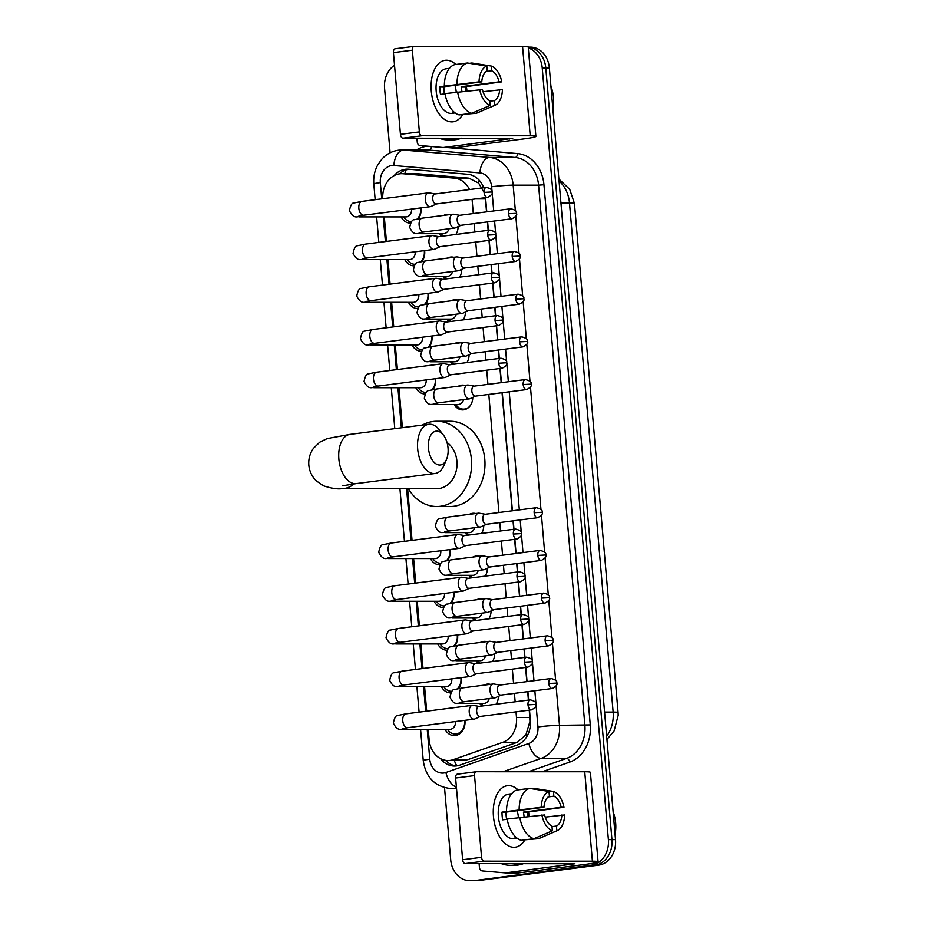 <?xml version="1.0" encoding="UTF-8"?>
<svg xmlns="http://www.w3.org/2000/svg" width="927" height="927" viewBox="0 0 927 927"><rect width="100%" height="100%" fill="white"/><g stroke="black" fill="none" stroke-linecap="round" stroke-linejoin="round"><path stroke-width="1.39" d="M484.068 685.157A12.399 10.151 90 0 1 487.173 684.126A12.399 10.151 90 0 1 488.239 684.056A12.399 10.151 90 0 1 490.395 684.346M498.378 696.374A12.399 10.151 90 0 1 496.13 704.242M480.406 642.446A12.399 10.151 90 0 1 483.512 641.426A12.399 10.151 90 0 1 484.578 641.357A12.399 10.151 90 0 1 486.733 641.635M494.717 653.662A12.399 10.151 90 0 1 492.469 661.53M476.745 599.746A12.399 10.151 90 0 1 479.85 598.715A12.399 10.151 90 0 1 480.916 598.645A12.399 10.151 90 0 1 483.071 598.935M491.055 610.963A12.399 10.151 90 0 1 488.819 618.83M473.083 557.034A12.399 10.151 90 0 1 476.188 556.015A12.399 10.151 90 0 1 477.254 555.945A12.399 10.151 90 0 1 479.41 556.223M487.393 568.251A12.399 10.151 90 0 1 485.157 576.119M469.421 514.323A12.399 10.151 90 0 1 472.527 513.303A12.399 10.151 90 0 1 473.593 513.234A12.399 10.151 90 0 1 475.748 513.523M483.732 525.551A12.399 10.151 90 0 1 481.495 533.419M458.436 386.211A12.399 10.151 90 0 1 461.542 385.18A12.399 10.151 90 0 1 462.608 385.122A12.399 10.151 90 0 1 464.763 385.4M472.747 397.428A12.399 10.151 90 0 1 463.662 409.85A12.399 10.151 90 0 1 462.596 409.919A12.399 10.151 90 0 1 454.218 404.496M454.775 343.5A12.399 10.151 90 0 1 457.892 342.48A12.399 10.151 90 0 1 458.946 342.411A12.399 10.151 90 0 1 461.101 342.689M469.085 354.728A12.399 10.151 90 0 1 466.849 362.584M451.113 300.8A12.399 10.151 90 0 1 454.23 299.769A12.399 10.151 90 0 1 455.284 299.699A12.399 10.151 90 0 1 457.44 299.989M465.424 312.017A12.399 10.151 90 0 1 463.187 319.885M447.451 258.088A12.399 10.151 90 0 1 450.568 257.069A12.399 10.151 90 0 1 451.623 256.999A12.399 10.151 90 0 1 453.778 257.277M461.762 269.317A12.399 10.151 90 0 1 459.525 277.173M443.801 215.388A12.399 10.151 90 0 1 446.907 214.357A12.399 10.151 90 0 1 447.961 214.288A12.399 10.151 90 0 1 450.116 214.577M458.1 226.605A12.399 10.151 90 0 1 455.864 234.473M464.902 720.36A13.198 10.788 90 0 1 455.366 735.528A13.198 10.788 90 0 1 454.242 735.598A13.198 10.788 90 0 1 445.076 729.375M461.24 677.649A13.198 10.788 90 0 1 458.633 688.483M457.579 634.949A13.198 10.788 90 0 1 454.972 645.771M453.917 592.237A13.198 10.788 90 0 1 451.31 603.071M450.255 549.526A13.198 10.788 90 0 1 447.648 560.36M435.609 378.703A13.198 10.788 90 0 1 433.002 389.537M431.947 336.003A13.198 10.788 90 0 1 429.34 346.837M428.286 293.291A13.198 10.788 90 0 1 425.678 304.126M424.624 250.591A13.198 10.788 90 0 1 422.017 261.426M420.974 207.88A13.198 10.788 90 0 1 418.367 218.714M435.192 193.963A5.041 2.885 82.7 0 0 434.983 193.975A5.041 2.885 82.7 0 0 432.724 198.969A5.041 2.885 82.7 0 0 436.049 203.975A5.041 2.885 82.7 0 0 436.269 203.963L487.602 197.381A5.041 2.885 82.7 0 1 484.068 192.387L491.982 191.959C492.712 190.07 490.823 188.552 486.316 187.393A5.041 2.885 82.7 0 0 484.068 192.387L478.61 183.082L468.935 178.158L417.556 173.743L401.739 173.685A23.256 19.027 -90 0 0 399.746 173.812A23.256 19.027 -90 0 0 382.758 198.714M469.514 189.548A23.256 19.027 -90 0 0 454.45 178.146L403.06 173.743A23.256 19.027 -90 0 0 401.739 173.685M486.548 211.854L485.308 197.683M428.251 729.375L429.131 739.723A23.256 19.027 -90 0 0 448.054 760.546L462.318 760.546L467.776 759.653L517.301 742.307L525.91 734.844L529.954 721.38L529.271 710.152M528.402 700.105L527.683 691.669M526.826 681.623L525.609 667.44M524.74 657.394L524.022 648.97M523.164 638.923L521.947 624.74M521.09 614.694L520.36 606.258M519.502 596.212L518.286 582.029M517.428 571.982L516.698 563.558M515.841 553.512L514.624 539.329M513.767 529.282L513.037 520.847M512.179 510.8L502.052 392.735M501.194 382.677L499.977 368.506M499.12 358.448L498.39 350.024M497.532 339.977L496.316 325.794M495.458 315.748L494.728 307.324M493.871 297.266L492.654 283.094M491.797 273.036L491.067 264.612M490.209 254.566L488.992 240.383M488.135 230.336L487.417 221.901M448.054 760.546A23.256 19.027 -90 0 0 453.291 759.642L502.816 742.307A23.256 19.027 -90 0 0 516.501 717.521L516.015 711.855M515.157 701.797L514.427 693.373M513.57 683.326L512.353 669.143M511.495 659.097L510.765 650.661M509.908 640.615L508.691 626.432M507.834 616.385L507.104 607.961M506.246 597.915L505.03 583.732M504.172 573.686L503.442 565.25M502.585 555.203L501.368 541.02M500.51 530.974L499.78 522.55M498.923 512.504L488.807 394.427M487.938 384.381L486.721 370.197M485.864 360.151L485.145 351.727M484.276 341.681L483.06 327.498M482.202 317.451L481.484 309.015M480.615 298.969L479.398 284.786M478.541 274.74L477.822 266.316M476.953 256.258L475.736 242.086M474.879 232.028L474.16 223.604M473.291 213.558L472.075 199.375M384.311 216.906L386.42 241.426M387.973 259.606L390.082 284.125M391.634 302.318L393.743 326.837M395.296 345.018L397.405 369.537M398.958 387.729L402.388 427.671M407.613 488.68L412.04 540.36M413.604 558.552L415.702 583.071M417.266 601.252L419.363 625.771M420.928 643.964L423.025 668.483M424.589 686.675L426.687 711.183M445.215 279.015A12.399 10.151 90 0 1 443.233 276.373M448.865 321.715A12.399 10.151 90 0 1 446.895 319.085M452.527 364.427A12.399 10.151 90 0 1 450.557 361.785M467.173 535.25A12.399 10.151 90 0 1 465.192 532.608M470.835 577.95A12.399 10.151 90 0 1 468.853 575.319M474.497 620.661A12.399 10.151 90 0 1 472.515 618.019M478.158 663.373A12.399 10.151 90 0 1 476.177 660.731M481.82 706.073A12.399 10.151 90 0 1 479.838 703.431M441.553 236.304A12.399 10.151 90 0 1 439.572 233.662M414.091 265.829A13.198 10.788 90 0 1 413.963 265.829A13.198 10.788 90 0 1 404.809 259.618M417.753 308.54A13.198 10.788 90 0 1 417.625 308.54A13.198 10.788 90 0 1 408.471 302.318M421.414 351.24A13.198 10.788 90 0 1 421.287 351.24A13.198 10.788 90 0 1 412.121 345.029M425.076 393.952A13.198 10.788 90 0 1 424.948 393.952A13.198 10.788 90 0 1 415.783 387.729M439.722 564.775A13.198 10.788 90 0 1 439.595 564.775A13.198 10.788 90 0 1 430.429 558.552M443.384 607.475A13.198 10.788 90 0 1 443.257 607.486A13.198 10.788 90 0 1 434.091 601.264M447.046 650.186A13.198 10.788 90 0 1 446.918 650.186A13.198 10.788 90 0 1 437.753 643.964M450.707 692.898A13.198 10.788 90 0 1 450.58 692.898A13.198 10.788 90 0 1 441.414 686.675M410.429 223.129A13.198 10.788 90 0 1 410.302 223.129A13.198 10.788 90 0 1 401.148 216.906M528.297 47.949A23.256 19.027 90 0 1 542.237 67.972L608.39 839.607A23.256 19.027 90 0 1 591.449 865.158L475.18 880.523A23.256 19.027 90 0 1 473.199 880.65A23.256 19.027 90 0 0 475.18 880.523L595.018 865.158L478.749 880.523A23.256 19.027 90 0 1 476.756 880.65L469.63 880.65A23.256 19.027 90 0 1 450.707 859.816L444.531 787.718M608.39 839.607L611.947 839.607A23.256 19.027 90 0 1 595.018 865.158A23.256 19.027 90 0 0 611.947 839.607L545.794 67.972L611.947 839.607L615.516 839.607A23.256 19.027 90 0 1 598.575 865.158L478.749 880.523M528.239 47.196A23.256 19.027 90 0 1 545.794 67.972A23.256 19.027 90 0 0 528.239 47.196M528.228 47.138L530.453 47.138A23.256 19.027 90 0 1 549.363 67.972L615.516 839.607M483.697 187.729A23.256 19.027 -90 0 0 467.753 174.276L408.656 169.212A23.256 19.027 -90 0 0 407.324 169.154A23.256 19.027 -90 0 0 405.342 169.282A23.256 19.027 -90 0 0 394.172 175.597M399.421 173.859A23.256 19.027 90 0 1 408.9 169.282A23.256 19.027 90 0 1 409.143 169.259M390.105 152.804L384.554 88.181A23.256 19.027 90 0 1 394.52 65.249M471.611 880.523A23.256 19.027 90 0 1 469.63 880.65M440.626 758.703A23.256 19.027 -90 0 0 454.497 766.05A23.256 19.027 -90 0 0 459.746 765.157L516.698 745.215A23.256 19.027 -90 0 0 530.383 720.43L529.491 710.117M528.633 700.07L527.915 691.646M527.046 681.6L525.841 667.417M524.972 657.37L524.253 648.935M523.384 638.888L522.179 624.705M521.31 614.659L520.592 606.235M519.734 596.188L518.517 582.005M517.648 571.959L516.93 563.523M516.072 553.477L514.856 539.294M513.987 529.247L513.268 520.823M512.411 510.777L502.283 392.7M501.426 382.654L500.209 368.471M499.34 358.425L498.622 350M497.764 339.942L496.548 325.771M495.678 315.713L494.96 307.289M494.103 297.243L492.886 283.059M492.028 273.013L491.298 264.577M490.441 254.531L489.224 240.348M488.367 230.302L487.637 221.877M486.779 211.831L485.563 197.648M456.281 765.957A23.256 19.027 90 0 1 445.586 760.349M431.275 91.066A31.008 17.729 -97.3 0 1 437.961 64.299A31.008 17.729 -97.3 0 1 455.864 64.496A31.008 17.729 -97.3 0 0 445.169 60.313A31.008 17.729 -97.3 0 0 431.275 91.066A31.008 17.729 -97.3 0 0 444.068 119.085A31.008 17.729 -97.3 0 0 462.735 114.461A31.008 17.729 -97.3 0 1 453.048 121.819A31.008 17.729 -97.3 0 1 431.275 91.066M466.362 86.593A31.008 17.729 -97.3 0 1 466.93 90.985A31.008 17.729 -97.3 0 0 466.362 86.593M403.002 138.193A3.87 2.213 -97.3 0 1 400.441 134.345L419.363 131.912A3.87 2.213 82.7 0 0 421.924 135.771L403.002 138.193L512.712 138.366L443.5 147.486A3.87 3.175 -90 0 1 443.176 147.509A3.87 3.175 -90 0 1 442.955 147.497L420.186 145.551A3.87 3.175 -90 0 1 417.254 142.086L416.918 138.204M443.5 147.486L456.872 147.497L522.816 139.038A31.008 1.866 175.1 0 0 535.887 136.385A31.008 1.866 175.1 0 0 530.221 135.794L421.924 135.771M535.887 136.385L528.216 46.964A31.008 1.866 175.1 0 0 522.55 46.373L414.253 46.35A3.87 2.213 82.7 0 0 414.091 46.362A3.87 2.213 82.7 0 0 412.353 50.209L393.43 52.63A3.87 2.213 -97.3 0 1 395.169 48.783A3.87 2.213 -97.3 0 1 395.331 48.772L413.929 46.396M419.363 131.912L412.353 50.209M400.441 134.345L393.43 52.63M444.473 93.928A15.504 8.864 82.7 0 1 443.975 90.579A15.504 8.864 82.7 0 1 443.929 86.732L481.773 81.877A15.504 8.864 -97.3 0 1 487.22 70.8L486.814 66.06A20.151 11.53 -97.3 0 0 479.027 81.877L439.827 86.721A22.48 12.851 -97.3 0 0 439.966 90.579A22.48 12.851 -97.3 0 0 440.487 94.438L445.03 93.847M486.049 71.53L491.681 70.8A15.504 8.864 -97.3 0 1 499.027 81.877L461.194 86.732A15.504 8.864 82.7 0 1 461.808 90.591A15.504 8.864 82.7 0 1 461.866 91.541M454.914 85.319A15.504 8.864 -97.3 0 1 456.13 91.309A15.504 8.864 -97.3 0 1 456.188 92.19M455.134 112.955L451.97 113.361A22.48 12.851 -97.3 0 1 436.177 91.066A22.48 12.851 -97.3 0 1 446.246 68.772L449.421 68.366M491.681 70.8L491.275 66.06A20.151 11.53 -97.3 0 1 501.774 81.877L465.296 86.732A22.48 12.851 -97.3 0 1 465.817 90.591A22.48 12.851 -97.3 0 1 465.852 91.101M455.099 112.932A22.48 12.851 -97.3 0 1 452.55 112.607L454.381 112.364M463.535 114.357L476.2 113.303L494.647 105.4L494.242 100.661L489.827 101.228M459.12 114.925A25.574 14.623 -97.3 0 1 444.995 93.627L482.434 89.583A15.504 8.864 -97.3 0 0 489.78 100.661L490.186 105.4L471.739 113.303L459.12 114.925M491.275 66.06L471.889 63.013L469.433 63.326M483.037 91.727L502.434 89.595A20.151 11.53 -97.3 0 1 495.122 105.214L477.382 112.885A25.574 14.623 -97.3 0 1 476.2 113.303M471.739 113.303A25.574 14.623 -97.3 0 1 457.602 92.005M490.186 105.4A20.151 11.53 -97.3 0 1 479.688 89.583M501.774 81.877L499.027 81.877M499.688 89.583A15.504 8.864 -97.3 0 1 494.242 100.661M449.386 68.401A22.48 12.851 -97.3 0 0 448.772 68.563L449.317 68.494M444.334 85.921A25.574 14.623 -97.3 0 1 454.809 64.623L467.428 63.013L486.814 66.06M456.941 84.299A25.574 14.623 -97.3 0 1 467.428 63.013M481.773 81.877L479.027 81.877M443.929 86.732L439.827 86.721M465.296 86.732L461.194 86.732M457.834 138.216A38.76 31.703 90 0 1 451.75 139.734A38.76 31.703 90 0 1 448.436 139.954A38.76 31.703 90 0 1 439.039 138.204M461.403 138.216A38.76 31.703 90 0 1 455.308 139.745A38.76 31.703 90 0 1 451.994 139.954L448.436 139.954M550.951 86.431A34.878 28.54 90 0 1 552.898 109.131M428.436 448.077A17.057 9.757 82.7 0 0 436.119 463.929A17.057 9.757 82.7 0 0 446.536 459.34A17.057 9.757 82.7 0 0 448.042 448.077A17.057 9.757 82.7 0 0 443.43 435.087A17.057 9.757 82.7 0 0 432.782 432.712A17.057 9.757 82.7 0 0 428.436 448.077M446.536 459.34L443.998 465.273A24.809 14.183 -97.3 0 1 435.087 473.488A24.809 14.183 -97.3 0 1 417.671 448.888A24.809 14.183 -97.3 0 1 428.784 424.288A24.809 14.183 -97.3 0 1 439.479 429.989L443.43 435.087M342.295 485.829L356.258 483.593A24.809 14.183 82.7 0 1 338.842 458.992A24.809 14.183 82.7 0 1 349.942 434.392L327.092 438.622L319.711 442.202L313.407 448.355C309.885 453.373 308.343 458.946 308.795 465.099C309.398 471.229 311.854 476.466 316.188 480.8L323.453 485.794C331.321 488.367 337.498 489.329 341.993 488.656L436.744 488.68A24.809 20.29 -90 0 0 438.865 488.541A24.809 20.29 -90 0 0 456.582 469.12A24.809 20.29 -90 0 0 447.023 442.48M422.214 425.134A42.63 34.878 90 0 1 433.118 421.484A42.63 34.878 90 0 1 436.768 421.252A42.63 34.878 90 0 1 471.576 461.658A42.63 34.878 90 0 1 440.383 506.281A42.63 34.878 90 0 1 436.744 506.513A42.63 34.878 90 0 1 408.378 488.68M436.768 421.252L450.128 421.252A42.63 34.878 90 0 1 484.948 461.658A42.63 34.878 90 0 1 453.755 506.281A42.63 34.878 90 0 1 450.116 506.513L436.744 506.513M403.465 216.906L404.427 218.1A11.622 9.513 -90 0 0 411.194 221.565A11.622 9.513 -90 0 0 411.553 221.553L411.194 221.565M358.9 216.003L363.732 215.215A6.976 3.986 82.7 0 1 358.876 208.737A6.976 3.986 82.7 0 1 358.83 208.297A6.976 3.986 82.7 0 1 361.959 201.379L353.859 203.001C351.959 202.793 350.476 205.354 349.409 210.661C354.021 219.884 357.776 215.898 359.143 216.895L405.852 216.906A6.976 5.713 -90 0 0 406.443 216.872A6.976 5.713 -90 0 0 411.518 209.096M435.238 193.94L429.131 192.874A6.976 3.986 82.7 0 0 428.726 192.839A6.976 3.986 82.7 0 0 428.425 192.862A6.976 3.986 82.7 0 0 425.308 199.78A6.976 3.986 82.7 0 0 429.908 206.721A6.976 3.986 82.7 0 0 430.209 206.698A6.976 3.986 82.7 0 0 430.881 206.501L436.513 203.94M417.231 218.923A11.622 9.513 -90 0 0 420.568 207.938M407.127 259.618L408.089 260.811A11.622 9.513 -90 0 0 414.856 264.265A11.622 9.513 -90 0 0 415.215 264.253M362.55 258.714L367.393 257.926A6.976 3.986 82.7 0 1 362.538 251.437A6.976 3.986 82.7 0 1 362.492 251.008A6.976 3.986 82.7 0 1 365.62 244.091L357.521 245.713C355.62 245.504 354.137 248.054 353.071 253.372C357.683 262.596 361.437 258.61 362.805 259.606L409.514 259.618A6.976 5.713 -90 0 0 410.105 259.572A6.976 5.713 -90 0 0 415.18 251.796M489.977 230.093C494.485 231.252 496.374 232.781 495.644 234.658L487.729 235.099A5.041 2.885 82.7 0 1 489.977 230.093L438.645 236.675A5.041 2.885 82.7 0 1 438.853 236.663L432.793 235.585A6.976 3.986 82.7 0 0 432.388 235.551A6.976 3.986 82.7 0 0 432.086 235.562A6.976 3.986 82.7 0 0 428.969 242.48A6.976 3.986 82.7 0 0 433.569 249.421A6.976 3.986 82.7 0 0 433.859 249.409A6.976 3.986 82.7 0 0 434.543 249.212L440.174 246.64M438.645 236.675A5.041 2.885 82.7 0 0 436.385 241.68A5.041 2.885 82.7 0 0 439.711 246.686A5.041 2.885 82.7 0 0 439.919 246.675L491.264 240.093C495.215 237.903 496.675 236.095 495.644 234.658M420.893 261.623A11.622 9.513 -90 0 0 424.23 250.638M410.788 302.318L411.75 303.511A11.622 9.513 -90 0 0 418.517 306.976A11.622 9.513 -90 0 0 418.877 306.964L418.517 306.976M366.211 301.414L371.055 300.638A6.976 3.986 82.7 0 1 366.2 294.149A6.976 3.986 82.7 0 1 366.153 293.708A6.976 3.986 82.7 0 1 369.282 286.791L361.182 288.413C359.282 288.204 357.799 290.765 356.733 296.072C361.345 305.296 365.099 301.31 366.466 302.306L413.164 302.318A6.976 5.713 -90 0 0 413.766 302.283A6.976 5.713 -90 0 0 418.842 294.508M442.561 279.351L436.455 278.285A6.976 3.986 82.7 0 0 436.049 278.251A6.976 3.986 82.7 0 0 435.748 278.274A6.976 3.986 82.7 0 0 432.631 285.192A6.976 3.986 82.7 0 0 437.231 292.132A6.976 3.986 82.7 0 0 437.521 292.109A6.976 3.986 82.7 0 0 438.204 291.912L443.836 289.351M442.515 279.375A5.041 2.885 82.7 0 0 442.306 279.386A5.041 2.885 82.7 0 0 440.047 284.38A5.041 2.885 82.7 0 0 443.373 289.398A5.041 2.885 82.7 0 0 443.581 289.375L494.925 282.793C498.877 280.614 500.337 278.795 499.305 277.37L491.391 277.799A5.041 2.885 82.7 0 0 494.925 282.793M424.554 304.334A11.622 9.513 -90 0 0 427.892 293.349M414.45 345.029L415.412 346.223A11.622 9.513 -90 0 0 422.179 349.676A11.622 9.513 -90 0 0 422.538 349.676L422.179 349.676M369.885 344.114L374.717 343.338A6.976 3.986 82.7 0 1 369.861 336.849A6.976 3.986 82.7 0 1 369.815 336.42A6.976 3.986 82.7 0 1 372.944 329.502L364.844 331.124C362.944 330.916 361.46 333.465 360.394 338.784C365.006 348.007 368.761 344.021 370.128 345.018L416.826 345.029A6.976 5.713 -90 0 0 417.428 344.983A6.976 5.713 -90 0 0 422.503 337.208M446.211 322.063L440.116 320.997A6.976 3.986 82.7 0 0 439.711 320.962A6.976 3.986 82.7 0 0 439.41 320.974A6.976 3.986 82.7 0 0 436.293 327.891A6.976 3.986 82.7 0 0 440.893 334.832A6.976 3.986 82.7 0 0 441.182 334.821A6.976 3.986 82.7 0 0 441.866 334.624L447.498 332.051M446.177 322.075A5.041 2.885 82.7 0 0 445.968 322.086A5.041 2.885 82.7 0 0 443.709 327.092A5.041 2.885 82.7 0 0 447.034 332.098A5.041 2.885 82.7 0 0 447.243 332.086L498.587 325.504C502.527 323.314 503.987 321.507 502.967 320.082L495.053 320.51A5.041 2.885 82.7 0 0 498.587 325.504M428.216 347.034A11.622 9.513 -90 0 0 431.553 336.049M418.112 387.729L419.074 388.923A11.622 9.513 -90 0 0 425.841 392.388A11.622 9.513 -90 0 0 426.2 392.376M373.535 386.826L378.378 386.049A6.976 3.986 82.7 0 1 373.523 379.56A6.976 3.986 82.7 0 1 373.477 379.12A6.976 3.986 82.7 0 1 376.594 372.202L368.506 373.824C366.605 373.627 365.122 376.177 364.056 381.484C368.668 390.707 372.422 386.721 373.79 387.718L420.487 387.729A6.976 5.713 -90 0 0 421.09 387.695A6.976 5.713 -90 0 0 426.165 379.919M449.873 364.763L443.778 363.697A6.976 3.986 82.7 0 0 443.361 363.662A6.976 3.986 82.7 0 0 443.071 363.685A6.976 3.986 82.7 0 0 439.954 370.603A6.976 3.986 82.7 0 0 444.554 377.544A6.976 3.986 82.7 0 0 444.844 377.521A6.976 3.986 82.7 0 0 445.528 377.324L451.159 374.763M449.838 364.786A5.041 2.885 82.7 0 0 449.63 364.798A5.041 2.885 82.7 0 0 447.37 369.792A5.041 2.885 82.7 0 0 450.696 374.809A5.041 2.885 82.7 0 0 450.904 374.786L502.249 368.204C506.188 366.026 507.648 364.218 506.629 362.781L498.714 363.21A5.041 2.885 82.7 0 0 502.249 368.204M431.878 389.746A11.622 9.513 -90 0 0 435.215 378.761M432.747 558.552L433.72 559.746A11.622 9.513 -90 0 0 440.487 563.21A11.622 9.513 -90 0 0 440.835 563.199L440.487 563.21M388.181 557.648L393.013 556.872A6.976 3.986 82.7 0 1 388.17 550.383A6.976 3.986 82.7 0 1 388.123 549.954A6.976 3.986 82.7 0 1 391.24 543.025L383.152 544.647C381.252 544.45 379.769 547 378.703 552.307C383.315 561.53 387.069 557.556 388.425 558.541L435.134 558.552A6.976 5.713 -90 0 0 435.736 558.517A6.976 5.713 -90 0 0 440.8 550.742M464.52 535.586L458.425 534.531A6.976 3.986 82.7 0 0 458.008 534.485A6.976 3.986 82.7 0 0 457.718 534.508A6.976 3.986 82.7 0 0 454.589 541.426A6.976 3.986 82.7 0 0 459.201 548.367A6.976 3.986 82.7 0 0 459.491 548.344A6.976 3.986 82.7 0 0 460.174 548.147L465.806 545.586M464.485 535.609A5.041 2.885 82.7 0 0 464.276 535.621A5.041 2.885 82.7 0 0 462.017 540.615A5.041 2.885 82.7 0 0 465.342 545.632A5.041 2.885 82.7 0 0 465.551 545.621L516.895 539.039C520.835 536.849 522.295 535.041 521.275 533.604L513.349 534.033A5.041 2.885 82.7 0 0 516.895 539.039M446.524 560.568A11.622 9.513 -90 0 0 449.862 549.584M436.408 601.264L437.382 602.457A11.622 9.513 -90 0 0 444.149 605.91A11.622 9.513 -90 0 0 444.497 605.91L444.149 605.91M391.843 600.36L396.675 599.572A6.976 3.986 82.7 0 1 391.831 593.095A6.976 3.986 82.7 0 1 391.785 592.654A6.976 3.986 82.7 0 1 394.902 585.737L386.814 587.359C384.914 587.15 383.43 589.711 382.364 595.018C386.976 604.242 390.73 600.256 392.086 601.252L438.795 601.264A6.976 5.713 -90 0 0 439.398 601.229A6.976 5.713 -90 0 0 444.462 593.454M468.181 578.297L462.086 577.231A6.976 3.986 82.7 0 0 461.669 577.197A6.976 3.986 82.7 0 0 461.379 577.22A6.976 3.986 82.7 0 0 458.251 584.137A6.976 3.986 82.7 0 0 462.863 591.067A6.976 3.986 82.7 0 0 463.152 591.055A6.976 3.986 82.7 0 0 463.836 590.858L469.468 588.286M468.147 578.309A5.041 2.885 82.7 0 0 467.938 578.332A5.041 2.885 82.7 0 0 465.678 583.326A5.041 2.885 82.7 0 0 469.004 588.332A5.041 2.885 82.7 0 0 469.213 588.321L520.557 581.739C524.497 579.549 525.957 577.741 524.937 576.316L517.011 576.745A5.041 2.885 82.7 0 0 520.557 581.739M450.186 603.268A11.622 9.513 -90 0 0 453.523 592.283M440.07 643.964L441.043 645.169A11.622 9.513 -90 0 0 447.811 648.622A11.622 9.513 -90 0 0 448.158 648.61L447.811 648.622M395.493 643.06L400.337 642.284A6.976 3.986 82.7 0 1 395.493 635.795A6.976 3.986 82.7 0 1 395.447 635.366A6.976 3.986 82.7 0 1 398.564 628.448L390.476 630.059C388.575 629.862 387.092 632.411 386.026 637.73C390.638 646.942 394.392 642.967 395.748 643.952L442.457 643.964A6.976 5.713 -90 0 0 443.06 643.929A6.976 5.713 -90 0 0 448.123 636.154M471.843 620.997L465.748 619.943A6.976 3.986 82.7 0 0 465.331 619.896A6.976 3.986 82.7 0 0 465.041 619.92A6.976 3.986 82.7 0 0 461.913 626.837A6.976 3.986 82.7 0 0 466.524 633.778A6.976 3.986 82.7 0 0 466.814 633.755A6.976 3.986 82.7 0 0 467.486 633.57L473.129 630.997M471.808 621.02A5.041 2.885 82.7 0 0 471.6 621.032A5.041 2.885 82.7 0 0 469.34 626.026A5.041 2.885 82.7 0 0 472.666 631.044A5.041 2.885 82.7 0 0 472.874 631.032L524.218 624.45C528.158 622.26 529.618 620.453 528.599 619.016L520.673 619.445A5.041 2.885 82.7 0 0 524.218 624.45M453.848 645.98A11.622 9.513 -90 0 0 457.185 634.995M443.732 686.675L444.705 687.869A11.622 9.513 -90 0 0 451.472 691.322A11.622 9.513 -90 0 0 451.82 691.322L451.472 691.322M399.166 685.771L403.998 684.983A6.976 3.986 82.7 0 1 399.143 678.506A6.976 3.986 82.7 0 1 399.108 678.066A6.976 3.986 82.7 0 1 402.225 671.148L394.137 672.77C392.237 672.562 390.754 675.123 389.688 680.43C394.299 689.653 398.054 685.667 399.41 686.664L446.119 686.675A6.976 5.713 -90 0 0 446.721 686.64A6.976 5.713 -90 0 0 451.785 678.865M526.594 657.162C531.101 658.309 532.979 659.839 532.26 661.727L524.334 662.156A5.041 2.885 82.7 0 1 526.594 657.162L475.261 663.744A5.041 2.885 82.7 0 1 475.47 663.732L469.41 662.643A6.976 3.986 82.7 0 0 468.992 662.608A6.976 3.986 82.7 0 0 468.703 662.631A6.976 3.986 82.7 0 0 465.574 669.549A6.976 3.986 82.7 0 0 470.186 676.478A6.976 3.986 82.7 0 0 470.476 676.467A6.976 3.986 82.7 0 0 471.148 676.27L476.791 673.697M475.261 663.744A5.041 2.885 82.7 0 0 473.002 668.738A5.041 2.885 82.7 0 0 476.327 673.744A5.041 2.885 82.7 0 0 476.536 673.732L527.88 667.15C531.82 664.96 533.28 663.153 532.26 661.727M457.509 688.68A11.622 9.513 -90 0 0 460.846 677.695M447.393 729.387L448.367 730.58A11.622 9.513 -90 0 0 455.134 734.033A11.622 9.513 -90 0 0 456.119 733.975A11.622 9.513 -90 0 0 464.497 720.406M402.816 728.471L407.66 727.695A6.976 3.986 82.7 0 1 402.805 721.206A6.976 3.986 82.7 0 1 402.77 720.777A6.976 3.986 82.7 0 1 405.887 713.86L397.787 715.47C395.899 715.273 394.415 717.822 393.349 723.141C397.961 732.353 401.715 728.379 403.071 729.375L449.78 729.387A6.976 5.713 -90 0 0 450.383 729.34A6.976 5.713 -90 0 0 455.447 721.565M530.256 699.862C534.763 701.021 536.64 702.539 535.91 704.427L527.996 704.856A5.041 2.885 82.7 0 1 530.256 699.862L478.911 706.444A5.041 2.885 82.7 0 1 479.132 706.432L473.071 705.354A6.976 3.986 82.7 0 0 472.654 705.32A6.976 3.986 82.7 0 0 472.364 705.331A6.976 3.986 82.7 0 0 469.236 712.249A6.976 3.986 82.7 0 0 473.848 719.19A6.976 3.986 82.7 0 0 474.137 719.167A6.976 3.986 82.7 0 0 474.809 718.981L480.453 716.409M478.911 706.444A5.041 2.885 82.7 0 0 476.663 711.438A5.041 2.885 82.7 0 0 479.989 716.455A5.041 2.885 82.7 0 0 480.198 716.444L531.542 709.862C535.482 707.672 536.942 705.864 535.91 704.427M441.113 233.674L442.086 234.867A11.622 9.513 -90 0 0 443.245 236.084M423.013 232.121A6.976 5.713 -90 0 1 420.035 233.627A6.976 5.713 -90 0 1 419.433 233.662L443.5 233.674A6.976 5.713 -90 0 0 444.103 233.627A6.976 5.713 -90 0 0 448.946 228.795M510.789 208.749C515.296 209.908 517.185 211.426 516.455 213.314L508.541 213.743A5.041 2.885 82.7 0 1 510.789 208.749L459.456 215.331A5.041 2.885 82.7 0 1 459.665 215.319L453.604 214.241A6.976 3.986 82.7 0 0 453.199 214.195A6.976 3.986 82.7 0 0 452.897 214.218A6.976 3.986 82.7 0 0 449.78 221.136A6.976 3.986 82.7 0 0 454.381 228.077A6.976 3.986 82.7 0 0 454.67 228.054A6.976 3.986 82.7 0 0 455.354 227.857L460.986 225.296M459.456 215.331A5.041 2.885 82.7 0 0 457.196 220.325A5.041 2.885 82.7 0 0 460.522 225.342A5.041 2.885 82.7 0 0 460.731 225.331L512.075 218.749C516.015 216.559 517.475 214.751 516.455 213.314M444.775 276.373L445.748 277.567A11.622 9.513 -90 0 0 446.907 278.795M426.675 274.821A6.976 5.713 -90 0 1 423.697 276.327A6.976 5.713 -90 0 1 423.094 276.373L447.162 276.373A6.976 5.713 -90 0 0 447.764 276.339A6.976 5.713 -90 0 0 452.608 271.495M463.361 258.007L457.266 256.941A6.976 3.986 82.7 0 0 456.849 256.906A6.976 3.986 82.7 0 0 456.559 256.93A6.976 3.986 82.7 0 0 453.442 263.847A6.976 3.986 82.7 0 0 458.042 270.777A6.976 3.986 82.7 0 0 458.332 270.765A6.976 3.986 82.7 0 0 459.016 270.568L464.647 267.996M463.326 258.019A5.041 2.885 82.7 0 0 463.118 258.042A5.041 2.885 82.7 0 0 460.858 263.036A5.041 2.885 82.7 0 0 464.184 268.042A5.041 2.885 82.7 0 0 464.392 268.03L515.736 261.449C519.676 259.259 521.136 257.451 520.117 256.026L512.202 256.455A5.041 2.885 82.7 0 0 515.736 261.449M448.436 319.085L449.41 320.278A11.622 9.513 -90 0 0 450.568 321.495M430.337 317.532A6.976 5.713 -90 0 1 427.359 319.039A6.976 5.713 -90 0 1 426.756 319.073L450.823 319.085A6.976 5.713 -90 0 0 451.426 319.039A6.976 5.713 -90 0 0 456.269 314.207M467.023 300.707L460.928 299.653A6.976 3.986 82.7 0 0 460.51 299.606A6.976 3.986 82.7 0 0 460.221 299.63A6.976 3.986 82.7 0 0 457.104 306.547A6.976 3.986 82.7 0 0 461.704 313.488A6.976 3.986 82.7 0 0 461.994 313.465A6.976 3.986 82.7 0 0 462.677 313.28L468.309 310.707M466.988 300.73A5.041 2.885 82.7 0 0 466.779 300.742A5.041 2.885 82.7 0 0 464.52 305.736A5.041 2.885 82.7 0 0 467.845 310.754A5.041 2.885 82.7 0 0 468.054 310.742L519.398 304.16C523.338 301.97 524.798 300.163 523.778 298.726L515.864 299.154A5.041 2.885 82.7 0 0 519.398 304.16M452.098 361.785L453.071 362.978A11.622 9.513 -90 0 0 454.23 364.207M433.998 360.232A6.976 5.713 -90 0 1 431.009 361.739A6.976 5.713 -90 0 1 430.418 361.785L454.485 361.785A6.976 5.713 -90 0 0 455.076 361.75A6.976 5.713 -90 0 0 459.931 356.907M470.684 343.419L464.589 342.353A6.976 3.986 82.7 0 0 464.172 342.318A6.976 3.986 82.7 0 0 463.882 342.341A6.976 3.986 82.7 0 0 460.765 349.259A6.976 3.986 82.7 0 0 465.366 356.188A6.976 3.986 82.7 0 0 465.655 356.177A6.976 3.986 82.7 0 0 466.339 355.98L471.97 353.407M470.649 343.442A5.041 2.885 82.7 0 0 470.441 343.453A5.041 2.885 82.7 0 0 468.181 348.448A5.041 2.885 82.7 0 0 471.507 353.454A5.041 2.885 82.7 0 0 471.716 353.442L523.06 346.86C527 344.67 528.46 342.863 527.44 341.437L519.526 341.866A5.041 2.885 82.7 0 0 523.06 346.86M455.76 404.496L456.721 405.69A11.622 9.513 -90 0 0 463.488 409.143A11.622 9.513 -90 0 0 464.485 409.085A11.622 9.513 -90 0 0 470.035 405.956M437.66 402.944A6.976 5.713 -90 0 1 434.67 404.45A6.976 5.713 -90 0 1 434.079 404.485L458.147 404.496A6.976 5.713 -90 0 0 458.738 404.45A6.976 5.713 -90 0 0 463.593 399.618M474.346 386.119L468.251 385.064A6.976 3.986 82.7 0 0 467.834 385.029A6.976 3.986 82.7 0 0 467.544 385.041A6.976 3.986 82.7 0 0 464.427 391.959A6.976 3.986 82.7 0 0 469.027 398.9A6.976 3.986 82.7 0 0 469.317 398.877A6.976 3.986 82.7 0 0 470.001 398.691L475.632 396.119M474.311 386.142A5.041 2.885 82.7 0 0 474.103 386.153A5.041 2.885 82.7 0 0 471.843 391.148A5.041 2.885 82.7 0 0 475.169 396.165A5.041 2.885 82.7 0 0 475.377 396.153L526.721 389.572C530.661 387.382 532.121 385.574 531.101 384.137L523.176 384.566A5.041 2.885 82.7 0 0 526.721 389.572M466.745 532.608L467.706 533.801A11.622 9.513 -90 0 0 468.877 535.03M448.645 531.067A6.976 5.713 -90 0 1 445.655 532.562A6.976 5.713 -90 0 1 445.064 532.608L469.132 532.608A6.976 5.713 -90 0 0 469.722 532.573A6.976 5.713 -90 0 0 474.578 527.73M485.331 514.242L479.236 513.176A6.976 3.986 82.7 0 0 478.819 513.141A6.976 3.986 82.7 0 0 478.529 513.164A6.976 3.986 82.7 0 0 475.4 520.082A6.976 3.986 82.7 0 0 480.012 527.023A6.976 3.986 82.7 0 0 480.302 527A6.976 3.986 82.7 0 0 480.974 526.803L486.617 524.242M485.296 514.265A5.041 2.885 82.7 0 0 485.088 514.276A5.041 2.885 82.7 0 0 482.828 519.271A5.041 2.885 82.7 0 0 486.154 524.288A5.041 2.885 82.7 0 0 486.362 524.265L537.706 517.683C541.646 515.505 543.106 513.685 542.086 512.26L534.161 512.689A5.041 2.885 82.7 0 0 537.706 517.683M470.406 575.319L471.368 576.513A11.622 9.513 -90 0 0 472.538 577.741M452.306 573.767A6.976 5.713 -90 0 1 449.317 575.273A6.976 5.713 -90 0 1 448.726 575.308L472.793 575.319A6.976 5.713 -90 0 0 473.384 575.285A6.976 5.713 -90 0 0 478.239 570.441M488.992 556.953L482.897 555.887A6.976 3.986 82.7 0 0 482.48 555.852A6.976 3.986 82.7 0 0 482.191 555.864A6.976 3.986 82.7 0 0 479.062 562.782A6.976 3.986 82.7 0 0 483.674 569.723A6.976 3.986 82.7 0 0 483.964 569.711A6.976 3.986 82.7 0 0 484.636 569.514L490.279 566.942M488.958 556.965A5.041 2.885 82.7 0 0 488.749 556.976A5.041 2.885 82.7 0 0 486.49 561.982A5.041 2.885 82.7 0 0 489.815 566.988A5.041 2.885 82.7 0 0 490.024 566.976L541.368 560.395C545.308 558.205 546.768 556.397 545.748 554.96L537.822 555.4A5.041 2.885 82.7 0 0 541.368 560.395M474.068 618.019L475.03 619.213A11.622 9.513 -90 0 0 476.2 620.441M455.968 616.478A6.976 5.713 -90 0 1 452.979 617.985A6.976 5.713 -90 0 1 452.388 618.019L476.455 618.019A6.976 5.713 -90 0 0 477.046 617.985A6.976 5.713 -90 0 0 481.901 613.141M543.743 593.106C548.251 594.265 550.128 595.783 549.398 597.672L541.484 598.1A5.041 2.885 82.7 0 1 543.743 593.106L492.399 599.688A5.041 2.885 82.7 0 1 492.619 599.676L486.559 598.587A6.976 3.986 82.7 0 0 486.142 598.552A6.976 3.986 82.7 0 0 485.852 598.575A6.976 3.986 82.7 0 0 482.724 605.493A6.976 3.986 82.7 0 0 487.335 612.434A6.976 3.986 82.7 0 0 487.625 612.411A6.976 3.986 82.7 0 0 488.297 612.214L493.94 609.653M492.399 599.688A5.041 2.885 82.7 0 0 490.151 604.682A5.041 2.885 82.7 0 0 493.477 609.699A5.041 2.885 82.7 0 0 493.685 609.676L545.03 603.095C548.969 600.916 550.429 599.097 549.398 597.672M477.729 660.731L478.691 661.924A11.622 9.513 -90 0 0 479.862 663.153M459.63 659.178A6.976 5.713 -90 0 1 456.64 660.684A6.976 5.713 -90 0 1 456.049 660.719L480.116 660.731A6.976 5.713 -90 0 0 480.707 660.696A6.976 5.713 -90 0 0 485.563 655.852M547.405 635.806C551.901 636.965 553.79 638.494 553.06 640.383L545.146 640.812A5.041 2.885 82.7 0 1 547.405 635.806L496.061 642.388A5.041 2.885 82.7 0 1 496.281 642.376L490.221 641.299A6.976 3.986 82.7 0 0 489.804 641.264A6.976 3.986 82.7 0 0 489.514 641.275A6.976 3.986 82.7 0 0 486.385 648.193A6.976 3.986 82.7 0 0 490.997 655.134A6.976 3.986 82.7 0 0 491.287 655.122A6.976 3.986 82.7 0 0 491.959 654.926L497.602 652.353M496.061 642.388A5.041 2.885 82.7 0 0 493.813 647.394A5.041 2.885 82.7 0 0 497.139 652.399A5.041 2.885 82.7 0 0 497.347 652.388L548.691 645.806C552.631 643.616 554.091 641.808 553.06 640.383M481.391 703.431L482.353 704.636A11.622 9.513 -90 0 0 483.523 705.853M463.291 701.89A6.976 5.713 -90 0 1 460.302 703.396A6.976 5.713 -90 0 1 459.711 703.431L483.778 703.431A6.976 5.713 -90 0 0 484.369 703.396A6.976 5.713 -90 0 0 489.224 698.564M499.977 685.065L493.882 683.999A6.976 3.986 82.7 0 0 493.465 683.964A6.976 3.986 82.7 0 0 493.176 683.987A6.976 3.986 82.7 0 0 490.047 690.905A6.976 3.986 82.7 0 0 494.659 697.846A6.976 3.986 82.7 0 0 494.948 697.822A6.976 3.986 82.7 0 0 495.621 697.625L501.264 695.065M499.943 685.088A5.041 2.885 82.7 0 0 499.723 685.099A5.041 2.885 82.7 0 0 497.475 690.094A5.041 2.885 82.7 0 0 500.8 695.111A5.041 2.885 82.7 0 0 501.009 695.088L552.341 688.506C556.293 686.328 557.753 684.52 556.721 683.083L548.807 683.512A5.041 2.885 82.7 0 0 552.341 688.506M493.465 816.455A31.008 17.729 -97.3 0 1 500.151 789.688A31.008 17.729 -97.3 0 1 518.054 789.885A31.008 17.729 -97.3 0 0 507.347 785.702A31.008 17.729 -97.3 0 0 493.465 816.455A31.008 17.729 -97.3 0 0 506.258 844.474A31.008 17.729 -97.3 0 0 524.914 839.839A31.008 17.729 -97.3 0 1 515.238 847.208A31.008 17.729 -97.3 0 1 493.465 816.455M528.552 811.982A31.008 17.729 -97.3 0 1 529.108 816.374A31.008 17.729 -97.3 0 0 528.552 811.982M465.192 863.582A3.87 2.213 -97.3 0 1 462.631 859.735L481.553 857.301A3.87 2.213 82.7 0 0 484.103 861.16L465.192 863.582L574.902 863.755L505.69 872.875A3.87 3.175 -90 0 1 505.366 872.898A3.87 3.175 -90 0 1 505.134 872.886L482.376 870.94A3.87 3.175 -90 0 1 479.444 867.475L479.108 863.593M505.69 872.875L519.062 872.875L585.007 864.428A31.008 1.866 175.1 0 0 598.077 861.774A31.008 1.866 175.1 0 0 592.411 861.183L484.103 861.16M598.077 861.774L590.406 772.353A31.008 1.866 175.1 0 0 584.74 771.762L476.443 771.739A3.87 2.213 82.7 0 0 476.281 771.751A3.87 2.213 82.7 0 0 474.543 775.586L455.62 778.02A3.87 2.213 -97.3 0 1 457.359 774.172A3.87 2.213 -97.3 0 1 457.521 774.161L476.119 771.774M481.553 857.301L474.543 775.586M462.631 859.735L455.62 778.02M506.663 819.306A15.504 8.864 82.7 0 1 506.165 815.969A15.504 8.864 82.7 0 1 506.119 812.11L543.964 807.266A15.504 8.864 -97.3 0 1 549.41 796.189L549.004 791.449A20.151 11.53 -97.3 0 0 541.217 807.266L502.017 812.11A22.48 12.851 -97.3 0 0 502.156 815.969A22.48 12.851 -97.3 0 0 502.677 819.827L507.22 819.236M548.239 796.919L553.871 796.189A15.504 8.864 -97.3 0 1 561.217 807.266L523.384 812.122A15.504 8.864 82.7 0 1 523.987 815.969A15.504 8.864 82.7 0 1 524.056 816.93M517.104 810.708A15.504 8.864 -97.3 0 1 518.32 816.699A15.504 8.864 -97.3 0 1 518.378 817.579M517.324 838.344L514.149 838.75A22.48 12.851 -97.3 0 1 498.367 816.455A22.48 12.851 -97.3 0 1 508.436 794.161L511.6 793.755M553.871 796.189L553.465 791.449A20.151 11.53 -97.3 0 1 563.964 807.266L527.475 812.122A22.48 12.851 -97.3 0 1 528.008 815.969A22.48 12.851 -97.3 0 1 528.042 816.49M517.289 838.321A22.48 12.851 -97.3 0 1 514.74 837.996L516.571 837.753M525.725 839.746L538.378 838.692L556.837 830.789L556.432 826.05L552.017 826.617M521.31 840.302A25.574 14.623 -97.3 0 1 507.173 819.016L544.624 814.972A15.504 8.864 -97.3 0 0 551.971 826.05L552.376 830.789L533.929 838.692L521.31 840.302M553.465 791.449L534.068 788.402L531.623 788.715M545.227 817.116L564.624 814.972A20.151 11.53 -97.3 0 1 557.312 830.604L539.572 838.275A25.574 14.623 -97.3 0 1 538.378 838.692M533.929 838.692A25.574 14.623 -97.3 0 1 519.792 817.394M552.376 830.789A20.151 11.53 -97.3 0 1 541.878 814.972M563.964 807.266L561.217 807.266M561.878 814.972A15.504 8.864 -97.3 0 1 556.432 826.05M511.577 793.79A22.48 12.851 -97.3 0 0 510.962 793.952L511.507 793.883M506.513 811.299A25.574 14.623 -97.3 0 1 516.999 790.013L529.618 788.402L549.004 791.449M519.132 809.688A25.574 14.623 -97.3 0 1 529.618 788.402M543.964 807.266L541.217 807.266M506.119 812.11L502.017 812.11M527.475 812.122L523.384 812.122M520.024 863.593A38.76 31.703 90 0 1 513.94 865.123A38.76 31.703 90 0 1 510.626 865.343A38.76 31.703 90 0 1 501.217 863.593M523.593 863.605A38.76 31.703 90 0 1 517.498 865.123A38.76 31.703 90 0 1 514.184 865.343L510.626 865.343M613.129 811.809A34.878 28.54 90 0 1 615.076 834.52M417.556 173.743L403.06 173.743M456.849 765.876A23.256 12.851 -109.3 0 1 454.323 760.546M478.61 183.082A23.256 13.337 -85.1 0 1 479.247 180.301M404.798 173.685A23.256 13.337 -85.1 0 1 406.084 169.908M526.698 736.78A23.256 12.851 -109.3 0 1 525.91 734.844M468.935 178.158L454.45 178.146M485.435 198.923L475.632 198.923M529.896 717.533L516.501 717.521M517.301 742.307L502.816 742.307M467.776 759.653L453.291 759.642M618.089 712.608A27.126 1.634 175.1 0 0 613.141 712.098L569.491 202.943A27.126 1.634 -4.9 0 1 574.439 203.453L618.089 712.608L618.205 715.32L614.103 730.951L606.93 739.479M606.652 736.212A31.008 25.365 -90 0 0 613.141 712.098L604.589 712.098M560.939 202.943L569.491 202.943A31.008 25.365 -90 0 0 559.051 180.985M549.363 67.972L542.237 67.972M598.575 865.158L591.449 865.158M493.72 210.939L491.646 186.756A15.504 12.688 -90 0 0 479.919 172.909L393.848 165.527A15.504 12.688 -90 0 0 391.634 165.574A15.504 12.688 -90 0 0 380.337 182.619L381.727 198.841M393.848 165.527A15.504 8.888 -85.1 0 1 403.651 150.07A31.008 25.365 90 0 0 401.878 150L398.575 150.209C392.109 151.124 386.605 154.021 382.063 158.888L377.903 164.635C374.624 170.603 373.257 177.045 373.813 183.94A15.504 0.927 -4.9 0 1 380.337 182.619M427.22 729.375L429.769 759.225A15.504 12.688 -90 0 0 443.709 773.025A15.504 12.688 -90 0 0 445.875 772.504L528.83 743.466A15.504 12.688 -90 0 0 537.95 726.942L534.844 690.754M456.478 787.962A31.008 25.365 90 0 1 453.94 788.448A31.008 25.365 90 0 1 451.287 788.61L456.536 788.61M456.397 787.104A15.504 8.563 -109.3 0 1 445.875 772.504M416.432 150A34.878 28.54 90 0 1 426.524 146.315A34.878 28.54 90 0 1 427.718 146.199M446.64 147.509L517.579 153.592A34.878 28.54 90 0 1 543.952 184.751L590.267 724.926A34.878 28.54 90 0 1 569.746 762.098L542.168 771.751M431.472 146.512A3.87 2.225 94.9 0 1 429.05 150.081L403.651 150.07L489.723 157.451L515.122 157.463L429.05 150.081A31.008 25.365 -90 0 0 427.277 150L401.878 150M479.919 172.909A15.504 8.888 -85.1 0 1 489.723 157.451A31.008 25.365 90 0 1 513.164 185.145L538.575 185.145A31.008 25.365 -90 0 0 515.122 157.463A3.87 2.225 94.9 0 0 517.579 153.592M556.107 685.968L559.479 725.331A31.008 25.365 90 0 1 541.241 758.367L566.64 758.367A31.008 25.365 -90 0 0 584.879 725.331L538.575 185.145L543.952 184.751M528.83 743.466A15.504 8.563 -109.3 0 0 541.241 758.367L503.025 771.739M528.436 771.751L566.64 758.367A3.87 2.144 70.7 0 1 569.746 762.098M537.95 726.942A15.504 0.927 -4.9 0 1 559.479 725.331L590.267 724.926M491.646 186.756A15.504 0.927 -4.9 0 1 513.164 185.145L515.354 210.58M515.829 216.2L519.016 253.28M519.491 258.911L522.677 295.991M523.152 301.611L526.339 338.703M526.814 344.323L530.001 381.403M530.476 387.022L540.974 509.526M541.461 515.145L544.636 552.225M545.122 557.857L548.297 594.937M548.784 600.557L551.959 637.637M552.446 643.268L555.621 680.348M383.28 216.906L385.389 241.553M386.941 259.606L389.05 284.253M390.603 302.318L392.712 326.964M394.265 345.018L396.374 369.676M397.926 387.729L401.356 427.799M406.582 488.668L411.02 540.499M412.573 558.552L414.682 583.199M416.235 601.252L418.344 625.91M419.896 643.964L422.005 668.61M423.558 686.675L425.667 711.322M533.987 680.708L531.194 648.054M530.325 637.996L527.533 605.343M526.663 595.296L523.871 562.631M523.002 552.585L520.209 519.931M519.34 509.885L509.224 391.808M508.355 381.762L505.563 349.108M504.694 339.062L501.901 306.397M501.032 296.35L498.239 263.697M497.382 253.65L494.578 220.985M420.568 729.375L423.245 760.546A15.504 0.927 -4.9 0 1 429.769 759.225M530.221 135.794L522.55 46.373M509.456 139.038L509.387 138.227M341.993 488.656A24.809 20.29 -90 0 0 344.114 488.517A24.809 20.29 -90 0 0 353.952 483.906M359.143 216.895A6.976 5.713 -90 0 0 359.734 216.86A6.976 5.713 -90 0 0 362.724 215.354M362.805 259.606A6.976 5.713 -90 0 0 363.396 259.56A6.976 5.713 -90 0 0 366.385 258.054M487.729 235.099A5.041 2.885 82.7 0 0 491.264 240.093M499.305 277.37C500.035 275.481 498.147 273.963 493.639 272.805A5.041 2.885 82.7 0 0 491.391 277.799M366.466 302.306A6.976 5.713 -90 0 0 367.057 302.272A6.976 5.713 -90 0 0 370.047 300.765M502.967 320.082C503.697 318.193 501.808 316.663 497.301 315.504A5.041 2.885 82.7 0 0 495.053 320.51M370.128 345.018A6.976 5.713 -90 0 0 370.719 344.971A6.976 5.713 -90 0 0 373.708 343.477M506.629 362.781C507.359 360.893 505.47 359.375 500.962 358.216A5.041 2.885 82.7 0 0 498.714 363.21M373.79 387.718A6.976 5.713 -90 0 0 374.381 387.683A6.976 5.713 -90 0 0 377.37 386.177M521.275 533.604C522.005 531.716 520.117 530.198 515.609 529.039A5.041 2.885 82.7 0 0 513.349 534.033M388.425 558.541A6.976 5.713 -90 0 0 389.027 558.506A6.976 5.713 -90 0 0 392.005 557M524.937 576.316C525.655 574.427 523.778 572.898 519.271 571.75A5.041 2.885 82.7 0 0 517.011 576.745M392.086 601.252A6.976 5.713 -90 0 0 392.689 601.217A6.976 5.713 -90 0 0 395.667 599.711M528.599 619.016C529.317 617.127 527.44 615.609 522.932 614.45A5.041 2.885 82.7 0 0 520.673 619.445M395.748 643.952A6.976 5.713 -90 0 0 396.35 643.917A6.976 5.713 -90 0 0 399.328 642.411M399.41 686.664A6.976 5.713 -90 0 0 400.012 686.629A6.976 5.713 -90 0 0 402.99 685.123M524.334 662.156A5.041 2.885 82.7 0 0 527.88 667.15M403.071 729.375A6.976 5.713 -90 0 0 403.674 729.329A6.976 5.713 -90 0 0 406.652 727.822M527.996 704.856A5.041 2.885 82.7 0 0 531.542 709.862M419.433 233.662C417.185 232.665 413.987 236.408 409.711 227.428C410.777 222.121 412.26 219.56 414.149 219.769L422.248 218.146A6.976 3.986 82.7 0 0 419.12 225.064A6.976 3.986 82.7 0 0 419.166 225.504A6.976 3.986 82.7 0 0 424.021 231.982L454.67 228.054M508.541 213.743A5.041 2.885 82.7 0 0 512.075 218.749M520.117 256.026C520.847 254.137 518.958 252.607 514.45 251.46A5.041 2.885 82.7 0 0 512.202 256.455M423.094 276.373C420.846 275.377 417.637 279.108 413.372 270.139C414.439 264.821 415.922 262.271 417.81 262.468L425.91 260.858A6.976 3.986 82.7 0 0 422.782 267.776A6.976 3.986 82.7 0 0 422.828 268.204A6.976 3.986 82.7 0 0 427.683 274.693L458.332 270.765M523.778 298.726C524.508 296.837 522.619 295.319 518.112 294.16A5.041 2.885 82.7 0 0 515.864 299.154M426.756 319.073C424.508 318.077 421.298 321.82 417.023 312.839C418.1 307.532 419.583 304.971 421.472 305.18L429.572 303.558A6.976 3.986 82.7 0 0 426.443 310.475A6.976 3.986 82.7 0 0 426.49 310.916A6.976 3.986 82.7 0 0 431.345 317.393L461.994 313.465M527.44 341.437C528.17 339.549 526.281 338.019 521.774 336.872A5.041 2.885 82.7 0 0 519.526 341.866M430.418 361.785C428.17 360.788 424.96 364.52 420.684 355.551C421.762 350.232 423.245 347.683 425.134 347.892L433.233 346.269A6.976 3.986 82.7 0 0 430.105 353.187A6.976 3.986 82.7 0 0 430.151 353.616A6.976 3.986 82.7 0 0 435.006 360.105L465.655 356.177M531.101 384.137C531.831 382.248 529.943 380.73 525.435 379.572A5.041 2.885 82.7 0 0 523.176 384.566M434.079 404.485C431.831 403.488 428.622 407.231 424.346 398.251C425.423 392.944 426.907 390.383 428.795 390.591L436.895 388.969A6.976 3.986 82.7 0 0 433.766 395.887A6.976 3.986 82.7 0 0 433.813 396.327A6.976 3.986 82.7 0 0 438.668 402.816L469.317 398.877M542.086 512.26C542.805 510.371 540.928 508.853 536.42 507.695A5.041 2.885 82.7 0 0 534.161 512.689M445.064 532.608C442.816 531.611 439.607 535.354 435.331 526.374C436.408 521.055 437.88 518.506 439.78 518.714L447.88 517.092A6.976 3.986 82.7 0 0 444.751 524.01A6.976 3.986 82.7 0 0 444.798 524.45A6.976 3.986 82.7 0 0 449.653 530.928L480.302 527M545.748 554.96C546.466 553.083 544.589 551.553 540.082 550.395A5.041 2.885 82.7 0 0 537.822 555.4M448.726 575.308C446.478 574.311 443.268 578.054 438.992 569.074C440.058 563.767 441.542 561.217 443.442 561.414L451.542 559.792A6.976 3.986 82.7 0 0 448.413 566.71A6.976 3.986 82.7 0 0 448.459 567.15A6.976 3.986 82.7 0 0 453.315 573.639L483.964 569.711M452.388 618.019C450.14 617.023 446.93 620.766 442.654 611.785C443.72 606.467 445.203 603.917 447.104 604.126L455.203 602.504A6.976 3.986 82.7 0 0 452.075 609.421A6.976 3.986 82.7 0 0 452.121 609.862A6.976 3.986 82.7 0 0 456.976 616.339L487.625 612.411M541.484 598.1A5.041 2.885 82.7 0 0 545.03 603.095M456.049 660.719C453.801 659.734 450.592 663.465 446.316 654.485C447.382 649.178 448.865 646.629 450.765 646.826L458.865 645.204A6.976 3.986 82.7 0 0 455.736 652.133A6.976 3.986 82.7 0 0 455.783 652.562A6.976 3.986 82.7 0 0 460.638 659.051L491.287 655.122M545.146 640.812A5.041 2.885 82.7 0 0 548.691 645.806M556.721 683.083C557.451 681.194 555.563 679.676 551.067 678.518A5.041 2.885 82.7 0 0 548.807 683.512M459.711 703.431C457.463 702.434 454.253 706.177 449.977 697.197C451.043 691.89 452.527 689.329 454.427 689.537L462.527 687.915A6.976 3.986 82.7 0 0 459.398 694.833A6.976 3.986 82.7 0 0 459.444 695.273A6.976 3.986 82.7 0 0 464.3 701.751L494.948 697.822M592.411 861.183L584.74 771.762M571.635 864.428L571.565 863.616M574.439 203.453L569.746 189.386L558.888 179.015M423.245 760.546C425.76 777.556 435.099 786.919 451.287 788.61M373.813 183.94L375.157 199.687M376.629 216.895L378.819 242.399M380.29 259.606L382.48 285.099M383.952 302.318L386.142 327.81M387.613 345.018L389.803 370.51M391.275 387.729L394.786 428.645M399.931 488.668L404.45 541.333M405.922 558.552L408.112 584.045M409.583 601.252L411.773 626.745M413.245 643.964L415.435 669.456M416.907 686.664L419.097 712.168M443.176 147.509L456.547 147.509M414.091 46.362L395.169 48.783M356.258 483.593L435.087 473.488M349.942 434.392L428.784 424.288M363.732 215.215L430.209 206.698M361.959 201.379L428.425 192.862M486.316 187.393L434.983 193.975M487.602 197.381C491.553 195.203 493.013 193.384 491.982 191.959M367.393 257.926L433.859 249.409M365.62 244.091L432.086 235.562M371.055 300.638L437.521 292.109M369.282 286.791L435.748 278.274M493.639 272.805L442.306 279.386M374.717 343.338L441.182 334.821M372.944 329.502L439.41 320.974M497.301 315.504L445.968 322.086M378.378 386.049L444.844 377.521M376.594 372.202L443.071 363.685M500.962 358.216L449.63 364.798M393.013 556.872L459.491 548.344M391.24 543.025L457.718 534.508M515.609 529.039L464.276 535.621M396.675 599.572L463.152 591.055M394.902 585.737L461.379 577.22M519.271 571.75L467.938 578.332M400.337 642.284L466.814 633.755M398.564 628.448L465.041 619.92M522.932 614.45L471.6 621.032M403.998 684.983L470.476 676.467M402.225 671.148L468.703 662.631M455.134 734.033L459.34 734.033M407.66 727.695L474.137 719.167M405.887 713.86L472.364 705.331M424.021 231.982L419.189 232.77M422.248 218.146L452.897 214.218M427.683 274.693L422.851 275.47M425.91 260.858L456.559 256.93M514.45 251.46L463.118 258.042M431.345 317.393L426.513 318.181M429.572 303.558L460.221 299.63M518.112 294.16L466.779 300.742M435.006 360.105L430.174 360.881M433.233 346.269L463.882 342.341M521.774 336.872L470.441 343.453M463.488 409.143L466.13 409.143M438.668 402.816L433.836 403.593M436.895 388.969L467.544 385.041M525.435 379.572L474.103 386.153M449.653 530.928L444.821 531.704M447.88 517.092L478.529 513.164M536.42 507.695L485.088 514.276M453.315 573.639L448.483 574.416M451.542 559.792L482.191 555.864M540.082 550.395L488.749 556.976M456.976 616.339L452.144 617.127M455.203 602.504L485.852 598.575M460.638 659.051L455.806 659.827M458.865 645.204L489.514 641.275M464.3 701.751L459.468 702.539M462.527 687.915L493.176 683.987M551.067 678.518L499.723 685.099M505.366 872.898L518.726 872.898M476.281 771.751L457.359 774.172"/></g></svg>
